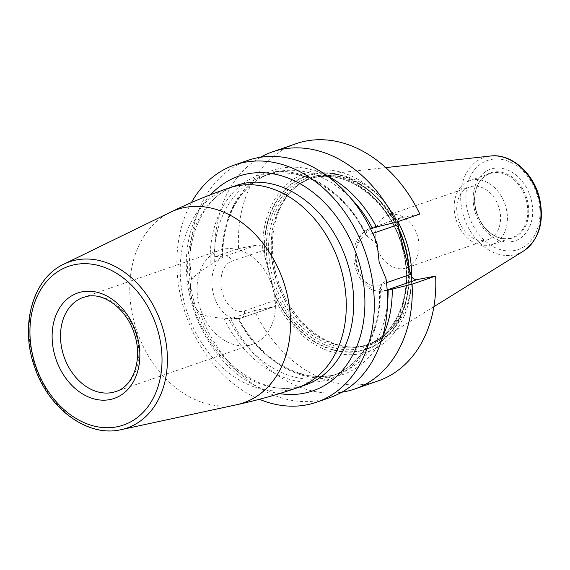 <?xml version="1.0" encoding="UTF-8"?>
<svg xmlns="http://www.w3.org/2000/svg" width="570" height="570" viewBox="0 0 570 570"><rect width="100%" height="100%" fill="white"/><g stroke="black" fill="none" stroke-linecap="round" stroke-linejoin="round"><path stroke-width="0.43" stroke-dasharray="2.85 2.14" d="M247.779 160.405A125.5 95.005 -109.1 0 0 191.606 279.386C190.109 285.591 190.138 291.804 191.684 298.032C193.308 304.238 196.222 309.553 200.419 313.977A125.5 95.005 -109.1 0 0 329.816 397.625M191.385 202.599A125.5 95.005 -109.1 0 0 181.844 301.43A125.5 95.005 -109.1 0 0 259.407 399.285M252.503 344.266A49.804 37.698 70.9 0 0 272.695 287.48A49.804 37.698 70.9 0 0 223.953 249.061A49.804 37.698 -109.1 0 0 219.949 250.13A49.804 37.698 -109.1 0 0 199.757 306.916A49.804 37.698 -109.1 0 0 248.492 345.334A49.804 37.698 70.9 0 0 252.503 344.266L115.952 391.49A49.804 37.698 70.9 0 0 136.145 334.704A49.804 37.698 70.9 0 0 87.402 296.286A49.804 37.698 -109.1 0 0 83.398 297.355L219.949 250.13M378.117 380.924A125.5 95.005 70.9 0 1 254.37 310.565L230.829 318.708A125.5 95.005 70.9 0 0 341.808 392.21M296.079 143.704A125.5 95.005 70.9 0 0 238.566 248.57L215.025 256.714A125.5 95.005 70.9 0 1 260.554 157.256M200.419 313.977C205.556 316.193 213.358 317.625 223.825 318.267L236.066 319.15L238.239 318.267L230.829 318.708M254.37 310.565L272.98 307.023A6.377 4.824 -109.1 0 0 273.493 306.888A6.377 4.824 -109.1 0 0 276.421 302.086L263.347 250.337L231.648 261.295A25.7 16.687 79.2 0 0 222.108 291.626A25.7 16.687 79.2 0 0 244.309 310.971A6.377 4.824 70.9 0 1 241.63 317.903A6.377 4.824 70.9 0 1 241.117 318.039L238.239 318.267A107.951 81.717 70.9 0 0 382.541 336.849M238.566 248.57L257.177 245.022L225.314 256.044A32.07 20.834 79.2 0 0 213.059 292.424A32.07 20.834 79.2 0 0 239.215 318.552A32.07 20.834 79.2 0 0 241.117 318.039L272.98 307.023M263.347 250.337L262.699 248.256A6.377 4.824 -109.1 0 0 257.177 245.022M262.699 248.256A94.606 71.613 70.9 0 1 313.792 170.872A94.606 71.613 70.9 0 1 397.774 222.542M419.834 214.056L401.216 217.597A6.377 4.824 -109.1 0 0 400.703 217.74A6.377 4.824 -109.1 0 0 397.846 221.659M411.497 276.365A94.606 71.613 70.9 0 1 360.404 353.749A94.606 71.613 70.9 0 1 276.421 302.086M215.025 256.714L222.435 256.265L210.28 265.143C201.317 270.387 195.09 275.139 191.606 279.386M326.788 175.631A107.951 81.717 70.9 0 0 222.435 256.265L225.314 256.044A6.377 4.824 -109.1 0 1 231.648 261.295M387.201 290.351L380.261 290.044L379.364 289.211L385.997 278.644M377.183 244.053L365.52 234.869L365.79 233.28L370.6 228.841M223.825 318.267A107.951 81.717 -109.1 0 0 321.623 381.195A107.951 81.717 -109.1 0 0 379.777 288.577M366.232 235.453A107.951 81.717 -109.1 0 0 268.434 172.525A107.951 81.717 -109.1 0 0 210.28 265.143M397.896 221.644A88.55 67.032 -109.1 0 0 324.195 174.427A88.55 67.032 -109.1 0 0 294.847 187.858A88.55 67.032 -109.1 0 0 275.88 273.201A88.55 67.032 -109.1 0 0 349.866 346.959A88.55 67.032 -109.1 0 0 381.252 339.392A88.55 67.032 -109.1 0 0 411.661 276.642M476.691 187.395A33.865 25.636 70.9 0 0 475.829 210.401A33.865 25.636 -109.1 0 0 493.15 234.983A33.865 25.636 -109.1 0 0 512.195 237.59A33.865 25.636 -109.1 0 0 526.423 200.768A33.865 25.636 70.9 0 0 490.058 173.579A33.865 25.636 70.9 0 0 476.691 187.395L476.876 186.91A34.4 26.042 70.9 0 1 502.925 172.575A34.4 26.042 70.9 0 1 527.393 200.498A34.4 26.042 -109.1 0 1 520.966 232.738A34.4 26.042 -109.1 0 1 493.599 235.246C485.063 229.888 479.22 221.545 476.057 210.209C473.991 201.687 474.261 193.921 476.876 186.91A34.4 26.042 70.9 0 0 476 210.28A34.4 26.042 -109.1 0 0 493.599 235.246L493.15 234.983M491.853 244.623A33.865 25.636 -109.1 0 1 455.487 217.434A33.865 25.636 70.9 0 1 469.716 180.612A33.865 25.636 70.9 0 1 506.082 207.801A33.865 25.636 -109.1 0 1 491.853 244.623L512.195 237.59M457.824 217.32A27.887 21.111 -109.1 0 0 487.77 239.714A27.887 21.111 -109.1 0 0 499.484 209.389A27.887 21.111 70.9 0 0 469.538 187.003A27.887 21.111 70.9 0 0 457.824 217.32M406.246 267.907A27.887 21.111 -109.1 0 1 376.3 245.513A27.887 21.111 70.9 0 1 388.02 215.189A27.887 21.111 70.9 0 1 417.967 237.583A27.887 21.111 -109.1 0 1 406.246 267.907L487.77 239.714M279.464 393.592A113.551 85.956 70.9 0 1 194.356 311.676A113.551 85.956 70.9 0 1 210.679 194.691M296.678 387.329A105.578 79.921 -109.1 0 0 305.178 385.071L297.155 387.208C259.877 395.829 212.004 360.005 196.187 308.463C177.648 255.132 198.089 196.828 236.158 185.507A105.578 79.921 70.9 0 0 193.351 305.883A105.578 79.921 70.9 0 0 296.678 387.329M297.754 387.636A105.578 79.921 -109.1 0 1 289.261 389.901A105.578 79.921 70.9 0 1 185.927 308.456A105.578 79.921 70.9 0 1 228.741 188.071M170.231 212.332A102.201 77.37 70.9 0 0 136.736 330.6A102.201 77.37 70.9 0 0 235.339 404.992A102.201 77.37 -109.1 0 0 236.757 404.707M119.914 429.908A87.944 66.569 70.9 0 1 35.069 365.897A87.944 66.569 70.9 0 1 63.89 264.131M244.309 310.971L276.008 300.012M264.936 257.825A91.834 69.519 70.9 0 1 314.013 173.708A91.834 69.519 70.9 0 1 399.449 232.211M408.348 267.116A91.834 69.519 70.9 0 1 359.264 351.234A91.834 69.519 70.9 0 1 273.828 292.731M407.764 264.972A91.421 69.205 70.9 0 1 359.129 350.842A91.421 69.205 70.9 0 1 273.251 290.586M265.449 259.991A91.421 69.205 70.9 0 1 314.084 174.121A91.421 69.205 70.9 0 1 399.969 234.377M372.766 233.408L366.168 235.688A25.7 16.687 79.2 0 0 356.628 266.012A25.7 16.687 79.2 0 0 378.829 285.363L386.517 282.706M401.216 217.597L369.36 228.62A32.07 20.834 79.2 0 0 357.098 265A32.07 20.834 79.2 0 0 383.254 291.127A32.07 20.834 79.2 0 0 385.156 290.615L387.173 289.923M387.187 290.23L385.156 290.615A6.377 4.824 70.9 0 1 378.829 285.363M387.465 303.703A105.578 79.921 70.9 0 1 339.592 373.165A105.578 79.921 70.9 0 1 237.847 318.687M222.043 256.692A105.578 79.921 70.9 0 1 270.572 173.601A105.578 79.921 70.9 0 1 351.134 198.645M380.261 290.044A105.578 79.921 70.9 0 1 331.783 375.865A105.578 79.921 70.9 0 1 228.755 318.894M214.292 262.122A105.578 79.921 70.9 0 1 262.77 176.301A105.578 79.921 70.9 0 1 365.79 233.28M386.41 290.522L383.254 291.127C371.227 292.082 366.995 286.91 362.007 281.195C358.366 276.279 355.901 270.565 354.626 264.053C351.868 246.767 356.606 235.004 368.847 228.755A6.377 4.824 -109.1 0 1 369.36 228.62L372.481 228.021M400.703 217.74L368.847 228.755A6.377 4.824 -109.1 0 0 366.168 235.688M269.866 275.189A89.348 67.63 70.9 0 1 314.597 176.13A89.348 67.63 70.9 0 1 403.346 249.774A89.348 67.63 -109.1 0 1 358.615 348.833A89.348 67.63 -109.1 0 1 269.866 275.189M398.622 228.349A87.808 66.469 70.9 0 0 293.529 189.062A87.808 66.469 70.9 0 0 274.719 273.693A87.808 66.469 -109.1 0 0 348.092 346.831C355.281 347.358 362.164 346.489 368.733 344.223A87.752 66.426 -109.1 0 1 274.505 273.771A87.752 66.426 70.9 0 1 311.377 178.36L308.911 179.208C344.002 165.364 391.44 200.626 402.783 249.831C414.219 291.797 397.219 335.424 366.275 345.071A87.752 66.426 -109.1 0 1 272.047 274.619A87.752 66.426 70.9 0 1 308.911 179.208A87.752 66.426 70.9 0 1 403.14 249.66A87.752 66.426 -109.1 0 1 366.275 345.071L368.733 344.223A87.752 66.426 -109.1 0 0 408.825 268.734M294.847 187.858L293.529 189.062C298.858 184.203 304.808 180.633 311.377 178.36A87.752 66.426 70.9 0 1 398.915 229.731M349.866 346.959L348.092 346.831A87.808 66.469 -109.1 0 0 409.203 270.023M523.438 251.106A51.044 38.639 -109.1 0 1 462.69 212.952A51.044 38.639 70.9 0 1 490.549 156.009M467.742 211.662A47.103 35.661 -109.1 0 0 514.532 250.487A47.103 35.661 -109.1 0 0 538.116 198.26A47.103 35.661 70.9 0 0 491.326 159.436A47.103 35.661 70.9 0 0 467.742 211.662M474.653 210.344A37.848 28.65 70.9 0 1 493.606 168.378A37.848 28.65 70.9 0 1 531.197 199.578A37.848 28.65 70.9 0 1 512.252 241.545A37.848 28.65 70.9 0 1 474.653 210.344M236.066 319.15L241.63 317.903L273.493 306.888M238.695 318.281C260.804 362.007 305.862 385.904 339.592 373.165L331.783 375.865C361.38 366.261 381.472 330.486 379.364 289.211M222.891 256.293C222.129 216.614 241.972 182.934 270.572 173.601L262.77 176.301C297.476 163.106 344.088 189.012 365.52 234.869M385.776 167.609L324.195 174.427M433.884 306.71L381.252 339.392M469.716 180.612L490.058 173.579M388.02 215.189L469.538 187.003"/><path stroke-width="0.85" d="M259.407 399.285A125.5 95.005 -109.1 0 0 316.607 402.192L329.816 397.625A125.5 95.005 -109.1 0 0 385.997 278.644L379.178 262.328L377.183 244.053A125.5 95.005 -109.1 0 0 247.779 160.405L234.569 164.972A125.5 95.005 -109.1 0 0 191.385 202.599M316.607 402.192A125.5 95.005 -109.1 0 0 369.339 265.734A125.5 95.005 -109.1 0 0 234.569 164.972M354.576 389.061A125.5 95.005 70.9 0 0 412.089 284.195L435.637 276.058A125.5 95.005 70.9 0 1 378.117 380.924L354.576 389.061A125.5 95.005 70.9 0 1 341.808 392.21M260.554 157.256A125.5 95.005 70.9 0 1 272.538 151.848A125.5 95.005 70.9 0 1 396.285 222.2L419.834 214.056A125.5 95.005 70.9 0 0 296.079 143.704L272.538 151.848M397.846 221.659A6.377 4.824 -109.1 0 0 397.774 222.542L399.449 232.211L407.764 264.972L411.497 276.365A6.377 4.824 -109.1 0 0 417.019 279.599L435.637 276.058M412.089 284.195L387.201 290.351M392.224 288.947A107.951 81.717 70.9 0 1 382.541 336.849M326.788 175.631A107.951 81.717 70.9 0 1 376.421 226.953L396.285 222.2M370.6 228.841L376.421 226.953M411.661 276.642A88.55 67.032 -109.1 0 0 408.163 248.014A88.55 67.032 -109.1 0 0 397.896 221.644M279.464 393.592A113.551 85.956 70.9 0 0 303.568 393.328A113.551 85.956 -109.1 0 0 360.411 267.437A113.551 85.956 -109.1 0 0 247.615 173.836A113.551 85.956 70.9 0 0 210.679 194.691M297.754 387.636L305.178 385.071A105.578 79.921 -109.1 0 0 347.985 264.687A105.578 79.921 -109.1 0 0 244.658 183.241A105.578 79.921 70.9 0 0 236.158 185.507L228.741 188.071A105.578 79.921 70.9 0 1 237.234 185.806A105.578 79.921 -109.1 0 1 340.561 267.252A105.578 79.921 -109.1 0 1 297.754 387.636C277.711 394.561 257.376 400.254 236.757 404.707A102.201 77.37 -109.1 0 0 286.261 290.757A102.201 77.37 -109.1 0 0 184.979 207.43A102.201 77.37 70.9 0 0 170.231 212.332C189.19 203.091 208.691 195.004 228.741 188.071M170.231 212.332L63.89 264.131A87.944 66.569 70.9 0 1 76.587 259.92A87.944 66.569 -109.1 0 1 163.733 331.619A87.944 66.569 -109.1 0 1 121.139 429.666L236.757 404.707M119.914 429.908A87.944 66.569 -109.1 0 0 121.139 429.666L119.878 429.923C86.633 437.09 47.923 407.814 34.528 366.709C19.665 325.662 32.675 278.388 63.89 264.131M116.672 426.859A83.968 63.562 -109.1 0 0 158.702 333.756A83.968 63.562 -109.1 0 0 75.297 264.544A83.968 63.562 -109.1 0 0 33.26 357.639A83.968 63.562 -109.1 0 0 116.672 426.859M109.725 399.613A55.782 42.223 -109.1 0 0 137.648 337.768A55.782 42.223 -109.1 0 0 82.244 291.79A55.782 42.223 -109.1 0 0 54.321 353.628A55.782 42.223 -109.1 0 0 109.725 399.613M115.952 391.49A49.804 37.698 70.9 0 1 111.941 392.559A49.804 37.698 -109.1 0 1 63.206 354.141A49.804 37.698 -109.1 0 1 83.398 297.355L87.053 296.379C103.997 292.332 126.782 309.097 134.299 333.678C143.148 359.121 133.266 386.496 115.952 391.49M386.517 282.706L410.528 274.398M397.867 224.722L372.766 233.408M387.173 289.923L417.019 279.599M387.187 290.23L388.284 290.023M388.12 290.08A105.578 79.921 70.9 0 1 387.465 303.703M351.134 198.645A105.578 79.921 70.9 0 1 372.317 228.078M408.825 268.734A87.752 66.426 -109.1 0 0 405.605 248.812A87.752 66.426 70.9 0 0 398.915 229.731M398.622 228.349A87.808 66.469 70.9 0 1 405.897 248.712A87.808 66.469 -109.1 0 1 409.203 270.023M385.776 167.609L490.549 156.009A51.044 38.639 70.9 0 1 538.949 198.431A51.044 38.639 -109.1 0 1 523.438 251.106L433.884 306.71M490.549 156.009C511.183 153.23 533.577 173.088 539.512 198.132C544.571 221.816 539.213 239.478 523.438 251.106"/></g></svg>
